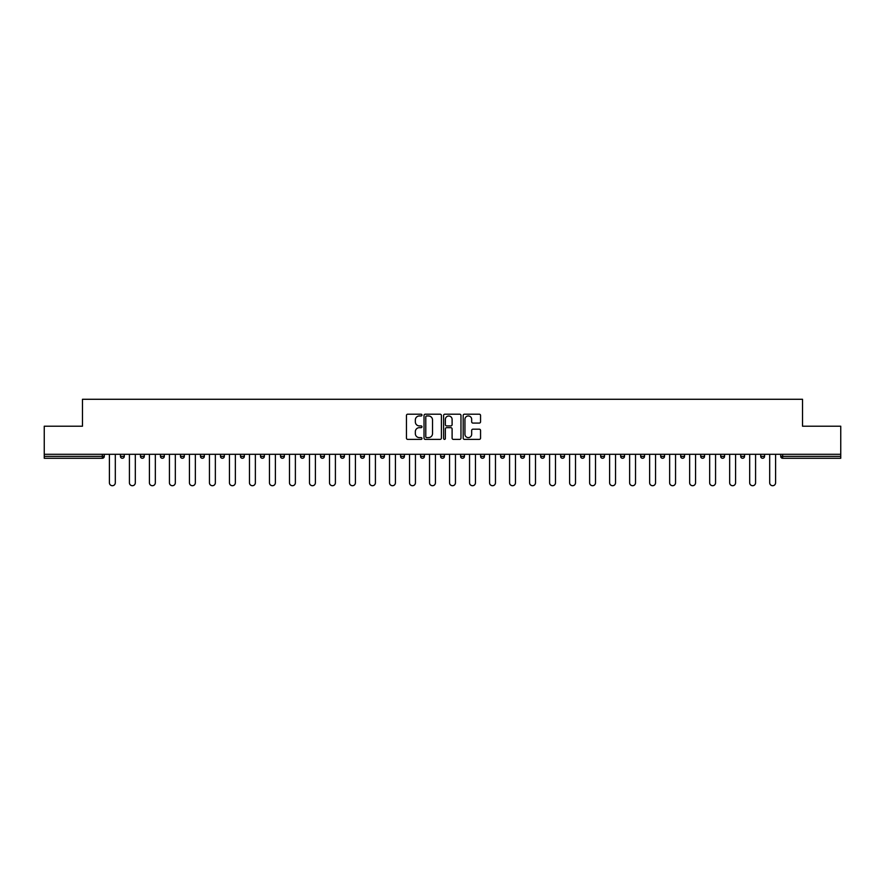 <?xml version="1.0" encoding="UTF-8"?>
<svg xmlns="http://www.w3.org/2000/svg" width="885" height="885" viewBox="0 0 885 885"><rect width="100%" height="100%" fill="white"/><g stroke="black" fill="none" stroke-linecap="round" stroke-linejoin="round"><path stroke-width="1.33" d="M421.979 415.076A0.885 0.885 0 0 0 421.094 414.202L407.719 414.202A1.261 1.261 0 0 0 406.458 415.452L406.458 438.119A1.261 1.261 0 0 0 407.719 439.38L421.094 439.38A0.885 0.885 0 0 0 421.979 438.495A0.885 0.885 0 0 0 421.094 437.61L419.368 437.61A4.027 4.027 0 0 1 415.342 433.584L415.342 431.703A4.027 4.027 0 0 1 419.368 427.665L421.094 427.665A0.885 0.885 0 0 0 421.979 426.791A0.885 0.885 0 0 0 421.094 425.906L419.368 425.906A4.027 4.027 0 0 1 415.342 421.88L415.342 419.988A4.027 4.027 0 0 1 419.368 415.961L421.094 415.961A0.885 0.885 0 0 0 421.979 415.076M479.294 423.074A1.261 1.261 0 0 0 480.555 421.813L480.555 415.452A1.261 1.261 0 0 0 479.294 414.202L464.437 414.202A1.261 1.261 0 0 0 463.176 415.452L463.176 438.119A1.261 1.261 0 0 0 464.437 439.38L479.294 439.38A1.261 1.261 0 0 0 480.555 438.119L480.555 430.442A1.261 1.261 0 0 0 479.294 429.181L472.933 429.181A1.261 1.261 0 0 0 471.672 430.442L471.672 434.247A3.363 3.363 0 0 1 468.309 437.61A3.363 3.363 0 0 1 464.946 434.247L464.946 419.324A3.363 3.363 0 0 1 468.309 415.961A3.363 3.363 0 0 1 471.672 419.324L471.672 421.813A1.261 1.261 0 0 0 472.933 423.074L479.294 423.074M44.25 454.304L44.25 426.216L82.471 426.216L82.471 399.279L802.529 399.279L802.529 426.216L840.75 426.216L840.75 454.304L44.25 454.304L44.25 456.35L102.35 456.35L102.35 454.304M441.394 415.452A1.261 1.261 0 0 0 440.144 414.202L425.287 414.202A1.261 1.261 0 0 0 424.026 415.452L424.026 438.119A1.261 1.261 0 0 0 425.287 439.38L440.144 439.38A1.261 1.261 0 0 0 441.394 438.119L441.394 415.452M444.856 414.202L459.713 414.202A1.261 1.261 0 0 1 460.974 415.452L460.974 438.119A1.261 1.261 0 0 1 459.713 439.38L453.363 439.38A1.261 1.261 0 0 1 452.102 438.119L452.102 428.926A1.261 1.261 0 0 0 450.841 427.665L446.626 427.665A1.261 1.261 0 0 0 445.365 428.926L445.365 438.495A0.885 0.885 0 0 1 444.48 439.38A0.885 0.885 0 0 1 443.606 438.495L443.606 415.452A1.261 1.261 0 0 1 444.856 414.202M104.275 454.304L104.275 456.35A1.925 1.925 0 0 1 102.35 458.275L44.25 458.275L44.25 456.35M840.75 454.304L840.75 458.275L782.65 458.275A1.925 1.925 0 0 1 780.725 456.35L780.725 454.304M120.437 456.35L124.287 456.35A1.925 1.925 0 0 1 122.362 458.275A1.925 1.925 0 0 0 124.287 456.35L124.287 454.304L124.287 456.35A1.925 1.925 0 0 1 122.362 458.275A1.925 1.925 0 0 1 120.437 456.35L120.437 454.304M102.35 458.275A1.925 1.925 0 0 0 104.275 456.35A1.925 1.925 0 0 1 102.35 458.275L102.35 456.35L104.275 456.35M140.45 454.304L140.45 456.35L140.45 454.304M144.288 454.304L144.288 456.35A1.925 1.925 0 0 1 142.374 458.275A1.925 1.925 0 0 1 140.45 456.35A1.925 1.925 0 0 0 142.374 458.275A1.925 1.925 0 0 0 144.288 456.35A1.925 1.925 0 0 1 142.374 458.275A1.925 1.925 0 0 1 140.45 456.35L144.288 456.35M164.3 454.304L164.3 456.35L160.45 456.35A1.925 1.925 0 0 0 162.375 458.275A1.925 1.925 0 0 1 160.45 456.35L160.45 454.304M180.463 454.304L180.463 456.35L180.463 454.304M184.312 454.304L184.312 456.35L184.312 454.304M200.475 454.304L200.475 456.35L200.475 454.304M204.324 454.304L204.324 456.35L204.324 454.304M224.325 454.304L224.325 456.35A1.925 1.925 0 0 1 222.4 458.275A1.925 1.925 0 0 1 220.476 456.35L220.476 454.304M244.337 454.304L244.337 456.35A1.925 1.925 0 0 1 242.413 458.275A1.925 1.925 0 0 1 240.488 456.35L240.488 454.304M264.349 454.304L264.349 456.35A1.925 1.925 0 0 1 262.425 458.275A1.925 1.925 0 0 1 260.5 456.35L260.5 454.304M284.351 454.304L284.351 456.35A1.925 1.925 0 0 1 282.426 458.275A1.925 1.925 0 0 1 280.512 456.35L280.512 454.304M300.513 454.304L300.513 456.35L300.513 454.304M304.363 454.304L304.363 456.35L304.363 454.304M324.375 454.304L324.375 456.35A1.925 1.925 0 0 1 322.45 458.275A1.925 1.925 0 0 1 320.525 456.35L320.525 454.304M340.537 454.304L340.537 456.35L340.537 454.304M344.376 454.304L344.376 456.35L344.376 454.304M364.388 454.304L364.388 456.35L360.538 456.35A1.925 1.925 0 0 0 362.463 458.275A1.925 1.925 0 0 1 360.538 456.35L360.538 454.304M382.475 458.275A1.925 1.925 0 0 0 384.4 456.35L384.4 454.304L384.4 456.35A1.925 1.925 0 0 1 382.475 458.275A1.925 1.925 0 0 1 380.55 456.35L380.55 454.304M404.412 454.304L404.412 456.35A1.925 1.925 0 0 1 402.487 458.275A1.925 1.925 0 0 1 400.562 456.35L400.562 454.304M420.563 454.304L420.563 456.35L420.563 454.304M424.413 454.304L424.413 456.35A1.925 1.925 0 0 1 422.488 458.275A1.925 1.925 0 0 1 420.563 456.35L424.413 456.35A1.925 1.925 0 0 1 422.488 458.275M444.425 454.304L444.425 456.35A1.925 1.925 0 0 1 442.5 458.275A1.925 1.925 0 0 1 440.575 456.35L440.575 454.304M460.587 456.35L464.437 456.35A1.925 1.925 0 0 1 462.512 458.275A1.925 1.925 0 0 0 464.437 456.35L464.437 454.304L464.437 456.35A1.925 1.925 0 0 1 462.512 458.275A1.925 1.925 0 0 1 460.587 456.35L460.587 454.304M484.438 454.304L484.438 456.35A1.925 1.925 0 0 1 482.513 458.275A1.925 1.925 0 0 1 480.588 456.35L480.588 454.304M500.6 454.304L500.6 456.35L500.6 454.304M504.45 454.304L504.45 456.35L504.45 454.304M520.612 454.304L520.612 456.35L520.612 454.304M524.462 454.304L524.462 456.35A1.925 1.925 0 0 1 522.537 458.275A1.925 1.925 0 0 1 520.612 456.35L524.462 456.35A1.925 1.925 0 0 1 522.537 458.275M540.624 454.304L540.624 456.35L540.624 454.304M544.463 454.304L544.463 456.35L544.463 454.304M560.625 454.304L560.625 456.35L560.625 454.304M564.475 454.304L564.475 456.35A1.925 1.925 0 0 1 562.55 458.275A1.925 1.925 0 0 1 560.625 456.35A1.925 1.925 0 0 0 562.55 458.275A1.925 1.925 0 0 0 564.475 456.35A1.925 1.925 0 0 1 562.55 458.275A1.925 1.925 0 0 1 560.625 456.35L564.475 456.35M584.487 454.304L584.487 456.35A1.925 1.925 0 0 1 582.562 458.275A1.925 1.925 0 0 1 580.637 456.35L580.637 454.304M604.488 454.304L604.488 456.35L600.649 456.35A1.925 1.925 0 0 0 602.574 458.275A1.925 1.925 0 0 1 600.649 456.35L600.649 454.304M624.5 454.304L624.5 456.35A1.925 1.925 0 0 1 622.575 458.275A1.925 1.925 0 0 1 620.65 456.35L620.65 454.304M640.663 454.304L640.663 456.35L640.663 454.304M644.512 454.304L644.512 456.35A1.925 1.925 0 0 1 642.587 458.275A1.925 1.925 0 0 1 640.663 456.35A1.925 1.925 0 0 0 642.587 458.275A1.925 1.925 0 0 1 640.663 456.35L644.512 456.35A1.925 1.925 0 0 1 642.587 458.275M664.524 454.304L664.524 456.35A1.925 1.925 0 0 1 662.6 458.275A1.925 1.925 0 0 1 660.675 456.35L660.675 454.304M684.525 454.304L684.525 456.35L680.676 456.35A1.925 1.925 0 0 0 682.6 458.275A1.925 1.925 0 0 1 680.676 456.35L680.676 454.304M704.537 454.304L704.537 456.35A1.925 1.925 0 0 1 702.613 458.275A1.925 1.925 0 0 1 700.688 456.35L700.688 454.304M724.549 454.304L724.549 456.35L720.7 456.35A1.925 1.925 0 0 0 722.625 458.275A1.925 1.925 0 0 1 720.7 456.35L720.7 454.304M744.55 454.304L744.55 456.35A1.925 1.925 0 0 1 742.626 458.275A1.925 1.925 0 0 1 740.712 456.35L740.712 454.304M764.563 454.304L764.563 456.35L760.713 456.35A1.925 1.925 0 0 0 762.638 458.275A1.925 1.925 0 0 1 760.713 456.35L760.713 454.304M164.3 456.35A1.925 1.925 0 0 1 162.375 458.275A1.925 1.925 0 0 0 164.3 456.35A1.925 1.925 0 0 1 162.375 458.275A1.925 1.925 0 0 1 160.45 456.35M182.387 458.275A1.925 1.925 0 0 1 180.463 456.35A1.925 1.925 0 0 0 182.387 458.275A1.925 1.925 0 0 0 184.312 456.35A1.925 1.925 0 0 1 182.387 458.275A1.925 1.925 0 0 1 180.463 456.35L184.312 456.35A1.925 1.925 0 0 1 182.387 458.275M202.399 458.275A1.925 1.925 0 0 1 200.475 456.35A1.925 1.925 0 0 0 202.399 458.275A1.925 1.925 0 0 0 204.324 456.35A1.925 1.925 0 0 1 202.399 458.275A1.925 1.925 0 0 1 200.475 456.35L204.324 456.35A1.925 1.925 0 0 1 202.399 458.275M302.438 458.275A1.925 1.925 0 0 1 300.513 456.35L304.363 456.35A1.925 1.925 0 0 1 302.438 458.275A1.925 1.925 0 0 0 304.363 456.35M342.462 458.275A1.925 1.925 0 0 1 340.537 456.35L344.376 456.35A1.925 1.925 0 0 1 342.462 458.275A1.925 1.925 0 0 0 344.376 456.35M362.463 458.275A1.925 1.925 0 0 0 364.388 456.35A1.925 1.925 0 0 1 362.463 458.275A1.925 1.925 0 0 1 360.538 456.35M502.525 458.275A1.925 1.925 0 0 1 500.6 456.35L504.45 456.35A1.925 1.925 0 0 1 502.525 458.275A1.925 1.925 0 0 0 504.45 456.35A1.925 1.925 0 0 1 502.525 458.275M542.538 458.275A1.925 1.925 0 0 1 540.624 456.35A1.925 1.925 0 0 0 542.538 458.275A1.925 1.925 0 0 0 544.463 456.35A1.925 1.925 0 0 1 542.538 458.275A1.925 1.925 0 0 1 540.624 456.35L544.463 456.35M602.574 458.275A1.925 1.925 0 0 0 604.488 456.35A1.925 1.925 0 0 1 602.574 458.275A1.925 1.925 0 0 1 600.649 456.35M682.6 458.275A1.925 1.925 0 0 0 684.525 456.35A1.925 1.925 0 0 1 682.6 458.275A1.925 1.925 0 0 1 680.676 456.35M724.549 456.35A1.925 1.925 0 0 1 722.625 458.275A1.925 1.925 0 0 0 724.549 456.35A1.925 1.925 0 0 1 722.625 458.275A1.925 1.925 0 0 1 720.7 456.35M762.638 458.275A1.925 1.925 0 0 0 764.563 456.35A1.925 1.925 0 0 1 762.638 458.275A1.925 1.925 0 0 1 760.713 456.35M426.67 415.961A0.885 0.885 0 0 0 425.785 416.846L425.785 436.736A0.885 0.885 0 0 0 426.67 437.61L428.495 437.61A4.027 4.027 0 0 0 432.522 433.584L432.522 419.988A4.027 4.027 0 0 0 428.495 415.961L426.67 415.961M452.102 419.39A3.363 3.363 0 0 0 448.728 416.027A3.363 3.363 0 0 0 445.365 419.39L445.365 424.645A1.261 1.261 0 0 0 446.626 425.906L450.841 425.906A1.261 1.261 0 0 0 452.102 424.645L452.102 419.39M109.408 454.304L109.408 482.779A2.954 2.954 0 0 0 112.362 485.721A2.954 2.954 0 0 0 115.304 482.779L115.304 454.304M129.42 454.304L129.42 482.779A2.954 2.954 0 0 0 132.363 485.721A2.954 2.954 0 0 0 135.316 482.779L135.316 454.304M149.421 454.304L149.421 482.779A2.954 2.954 0 0 0 152.375 485.721A2.954 2.954 0 0 0 155.329 482.779L155.329 454.304M169.433 454.304L169.433 482.779A2.954 2.954 0 0 0 172.387 485.721A2.954 2.954 0 0 0 175.33 482.779L175.33 454.304M189.445 454.304L189.445 482.779A2.954 2.954 0 0 0 192.388 485.721A2.954 2.954 0 0 0 195.342 482.779L195.342 454.304M209.446 454.304L209.446 482.779A2.954 2.954 0 0 0 212.4 485.721A2.954 2.954 0 0 0 215.354 482.779L215.354 454.304M229.458 454.304L229.458 482.779A2.954 2.954 0 0 0 232.412 485.721A2.954 2.954 0 0 0 235.355 482.779L235.355 454.304M249.47 454.304L249.47 482.779A2.954 2.954 0 0 0 252.413 485.721A2.954 2.954 0 0 0 255.367 482.779L255.367 454.304M269.471 454.304L269.471 482.779A2.954 2.954 0 0 0 272.425 485.721A2.954 2.954 0 0 0 275.379 482.779L275.379 454.304M289.483 454.304L289.483 482.779A2.954 2.954 0 0 0 292.437 485.721A2.954 2.954 0 0 0 295.38 482.779L295.38 454.304M309.496 454.304L309.496 482.779A2.954 2.954 0 0 0 312.438 485.721A2.954 2.954 0 0 0 315.392 482.779L315.392 454.304M329.508 454.304L329.508 482.779A2.954 2.954 0 0 0 332.45 485.721A2.954 2.954 0 0 0 335.404 482.779L335.404 454.304M349.509 454.304L349.509 482.779A2.954 2.954 0 0 0 352.462 485.721A2.954 2.954 0 0 0 355.416 482.779L355.416 454.304M369.521 454.304L369.521 482.779A2.954 2.954 0 0 0 372.474 485.721A2.954 2.954 0 0 0 375.417 482.779L375.417 454.304M389.533 454.304L389.533 482.779A2.954 2.954 0 0 0 392.475 485.721A2.954 2.954 0 0 0 395.429 482.779L395.429 454.304M409.534 454.304L409.534 482.779A2.954 2.954 0 0 0 412.487 485.721A2.954 2.954 0 0 0 415.441 482.779L415.441 454.304M429.546 454.304L429.546 482.779A2.954 2.954 0 0 0 432.499 485.721A2.954 2.954 0 0 0 435.442 482.779L435.442 454.304M449.558 454.304L449.558 482.779A2.954 2.954 0 0 0 452.5 485.721A2.954 2.954 0 0 0 455.454 482.779L455.454 454.304M469.559 454.304L469.559 482.779A2.954 2.954 0 0 0 472.513 485.721A2.954 2.954 0 0 0 475.466 482.779L475.466 454.304M489.571 454.304L489.571 482.779A2.954 2.954 0 0 0 492.525 485.721A2.954 2.954 0 0 0 495.467 482.779L495.467 454.304M509.583 454.304L509.583 482.779A2.954 2.954 0 0 0 512.526 485.721A2.954 2.954 0 0 0 515.479 482.779L515.479 454.304M529.584 454.304L529.584 482.779A2.954 2.954 0 0 0 532.538 485.721A2.954 2.954 0 0 0 535.491 482.779L535.491 454.304M549.596 454.304L549.596 482.779A2.954 2.954 0 0 0 552.55 485.721A2.954 2.954 0 0 0 555.492 482.779L555.492 454.304M569.608 454.304L569.608 482.779A2.954 2.954 0 0 0 572.562 485.721A2.954 2.954 0 0 0 575.504 482.779L575.504 454.304M589.62 454.304L589.62 482.779A2.954 2.954 0 0 0 592.563 485.721A2.954 2.954 0 0 0 595.517 482.779L595.517 454.304M609.621 454.304L609.621 482.779A2.954 2.954 0 0 0 612.575 485.721A2.954 2.954 0 0 0 615.529 482.779L615.529 454.304M629.633 454.304L629.633 482.779A2.954 2.954 0 0 0 632.587 485.721A2.954 2.954 0 0 0 635.53 482.779L635.53 454.304M649.645 454.304L649.645 482.779A2.954 2.954 0 0 0 652.588 485.721A2.954 2.954 0 0 0 655.542 482.779L655.542 454.304M669.646 454.304L669.646 482.779A2.954 2.954 0 0 0 672.6 485.721A2.954 2.954 0 0 0 675.554 482.779L675.554 454.304M689.658 454.304L689.658 482.779A2.954 2.954 0 0 0 692.612 485.721A2.954 2.954 0 0 0 695.555 482.779L695.555 454.304M709.67 454.304L709.67 482.779A2.954 2.954 0 0 0 712.613 485.721A2.954 2.954 0 0 0 715.567 482.779L715.567 454.304M729.671 454.304L729.671 482.779A2.954 2.954 0 0 0 732.625 485.721A2.954 2.954 0 0 0 735.579 482.779L735.579 454.304M749.683 454.304L749.683 482.779A2.954 2.954 0 0 0 752.637 485.721A2.954 2.954 0 0 0 755.58 482.779L755.58 454.304M769.696 454.304L769.696 482.779A2.954 2.954 0 0 0 772.638 485.721A2.954 2.954 0 0 0 775.592 482.779L775.592 454.304M782.65 454.304L782.65 456.35L840.75 456.35M780.725 456.35L782.65 456.35L782.65 458.275M222.4 458.275A1.925 1.925 0 0 0 224.325 456.35L220.476 456.35M242.413 458.275A1.925 1.925 0 0 0 244.337 456.35L240.488 456.35M262.425 458.275A1.925 1.925 0 0 0 264.349 456.35L260.5 456.35M282.426 458.275A1.925 1.925 0 0 0 284.351 456.35L280.512 456.35M322.45 458.275A1.925 1.925 0 0 0 324.375 456.35L320.525 456.35M384.4 456.35L380.55 456.35M402.487 458.275A1.925 1.925 0 0 0 404.412 456.35L400.562 456.35M442.5 458.275A1.925 1.925 0 0 0 444.425 456.35L440.575 456.35M482.513 458.275A1.925 1.925 0 0 0 484.438 456.35L480.588 456.35M582.562 458.275A1.925 1.925 0 0 0 584.487 456.35L580.637 456.35M622.575 458.275A1.925 1.925 0 0 0 624.5 456.35L620.65 456.35M662.6 458.275A1.925 1.925 0 0 0 664.524 456.35L660.675 456.35M702.613 458.275A1.925 1.925 0 0 0 704.537 456.35L700.688 456.35M742.626 458.275A1.925 1.925 0 0 0 744.55 456.35L740.712 456.35"/></g></svg>
